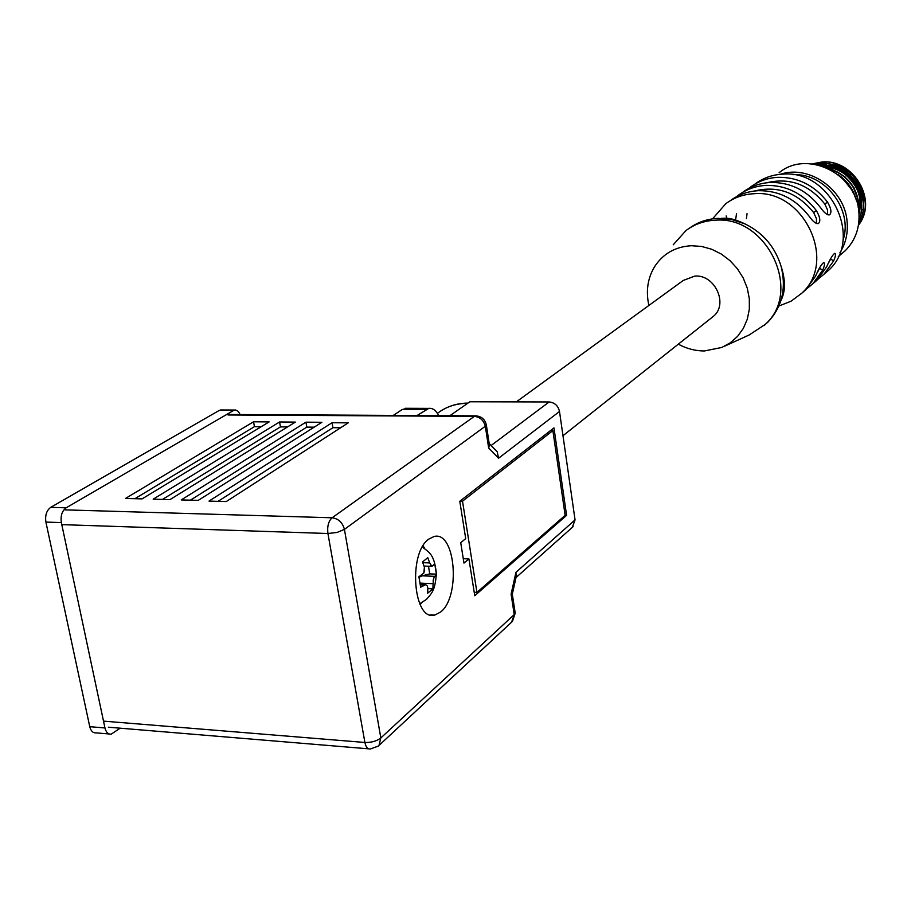 <?xml version="1.0" encoding="UTF-8"?>
<svg xmlns="http://www.w3.org/2000/svg" width="911" height="911" viewBox="0 0 911 911"><rect width="100%" height="100%" fill="white"/><g stroke="black" fill="none" stroke-linecap="round" stroke-linejoin="round"><path stroke-width="1.37" d="M120.15 728.185L111.222 734.152C108.147 734.38 106.063 732.319 104.959 727.957L61.356 522.595L45.903 522.083C44.958 515.387 46.563 510.479 50.72 507.359L219.187 410.462L221.589 409.984M240.162 414.551L238.272 411.385L235.744 410.018L219.187 410.462M50.72 507.359L66.15 507.814L233.489 410.531M66.15 507.814C62.016 510.934 60.422 515.865 61.356 522.595M109.218 733.981L96.065 732.865C92.968 733.093 90.872 731.032 89.756 726.682L45.903 522.083M711.582 317.768L713.507 316.242C728.618 304.012 714.748 274.165 694.763 276.101L683.284 280.44L516.309 401.876M422.852 562.668L429.696 562.93L427.794 557.691L422.51 561.95L424.412 567.223L423.82 573.03L424.594 569.865M429.696 562.93L431.939 566.403L434.729 563.829L436.415 574.158L429.753 573.884L422.294 575.82L434.854 576.356L436.415 574.158M434.854 576.356L433.83 577.927L433.089 583.689L420.518 583.131L421.952 584.486M427.236 585.921L425.733 584.623L427.236 585.921L427.851 588.062L427.658 593.198L432.907 588.813L433.089 583.689M419.049 577.232L422.294 575.82M428.5 566.232L429.753 573.884M425.733 584.623L420.643 587.196L418.912 576.743L423.82 573.03M432.907 588.813L427.885 588.586M420.176 604.722L421.406 602.968M424.583 548.411L423.125 545.735M428.739 539.118C407.843 553.33 413.355 621.712 434.729 615.096L440.662 611.998C460.932 596.5 455.375 530.646 434.137 536.499L428.739 539.118M348.241 422.852L226.27 501.551L209.006 501.096L332.06 422.727L348.241 422.852M142.059 498.886L125.49 498.442L253.543 421.793L269.132 421.907L142.059 498.886M169.97 499.615L153.173 499.182L279.575 421.987L295.358 422.1L169.97 499.615M198.256 500.367L181.232 499.923L305.937 422.18L321.902 422.294L198.256 500.367M218.082 501.335L332.925 427.692L340.634 427.76M332.06 422.727L332.925 427.692M134.919 498.693L254.442 426.667L261.184 426.724M253.543 421.793L254.442 426.667M162.488 499.422L280.463 426.883L287.523 426.94M279.575 421.987L280.463 426.883M190.422 500.162L306.813 427.111L314.181 427.168M305.937 422.18L306.813 427.111M449.875 415.712L469.882 401.774L549.151 401.956C554.685 402.548 558.124 405.714 559.502 411.476L498.568 458.222L488.66 447.984L489.48 445.399L486.417 425.437L344.426 529.393L380.832 737.956L514.237 614.583L511.583 622.202M513.656 610.78L515.216 613.16L512.289 594.074L511.094 594.131L515.968 572.302L575.057 519.896L559.502 411.476M575.057 519.896L572.29 527.378M393.313 415.405L402.15 409.54L407.479 408.287M566.596 515.364L553.956 427.897L459.793 501.266L465.715 538.617L460.727 542.683L463.972 563.078L468.926 558.921L474.756 595.703L566.596 515.364L565.139 515.319L552.875 430.618L462.515 501.187L476.931 592.401L565.139 515.341M417.067 415.53L428.774 408.379C432.668 407.877 435.993 410.303 438.76 415.655M493.045 447.506L497.212 451.833L498.568 458.222M515.968 572.302L516.116 577.016M489.127 443.065L489.48 445.399M468.926 558.921L463.278 558.705M459.975 501.13L462.515 501.187M474.221 592.275L476.931 592.401M550.495 430.596L552.875 430.618M747.043 213.652L746.428 218.651M820.663 165.631L824.854 165.346M826.277 165.369C839.691 166.178 850.168 172.783 857.707 185.184M858.902 186.413L849.724 174.388M843.279 169.799L833.941 166.087L824.125 165.073M843.222 179.205L851.705 189.818L853.345 193.212M853.527 192.392L852.104 189.499L842.55 177.987M830.24 169.56C840.5 172.578 848.335 178.818 853.721 188.258L857.342 197.767L858.253 207.708M854.119 187.951L844.839 176.677M838.724 172.521L828.737 168.797M824.079 166.838C837.596 167.624 848.141 174.252 855.714 186.721C860.121 194.988 861.316 203.597 859.312 212.536M857.046 188.235L847.458 175.675M841.081 171.2L832.563 167.738L823.373 166.531M840.751 254.522L845.237 250.719C855.531 240.31 860.064 227.374 858.857 211.91C856.499 173.5 806.668 149.461 779.099 172.76M839.953 252.689C845.772 243.374 848.152 232.954 847.082 221.43C844.759 189.408 808.968 164.401 780.249 174.32M842.994 240.322C853.47 209.986 825.036 172.68 792.991 174.684M837.915 174.513C847.401 180.902 853.55 189.556 856.386 200.477M855.213 197.3C852.4 189.078 847.549 182.234 840.659 176.78M824.33 166.884C848.699 173.762 860.269 189.625 859.05 214.472M858.993 213.55C859.711 189.75 848.471 174.32 825.286 167.26M817.941 164.902C845.75 162.306 869.948 195.375 859.005 220.382M859.039 219.915C869.253 195.193 845.75 163.035 818.442 165.028M814.286 164.185L820.037 163.433C850.111 160.484 874.435 198.905 858.697 223.559M858.72 223.297C874.002 198.575 849.678 160.666 819.809 163.581L814.593 164.231M812.134 163.889L822.121 161.964C852.047 159.026 876.291 197.14 860.77 221.76L858.424 225.347M858.447 225.211C877.714 201.308 853.63 158.924 821.893 162.124L812.316 163.912M861.054 212.719L861.943 209.439M823.795 163.228C845.157 164.618 858.219 175.789 862.956 196.708L863.138 199.805M827.883 165.665C846.786 168.41 858.014 179.365 861.567 198.541L861.51 206.034M821.54 165.904L826.55 165.608M819.148 165.21L819.854 165.005M820.435 164.857L827.006 163.878M828.11 163.855L837.311 165.062L846.023 168.763M861.146 186.003L863.924 196.674L863.469 206.683M859.415 211.352L859.893 209.564M860.531 197.949C857.957 182.974 849.542 172.976 835.296 167.954M833.36 167.442L825.582 166.588M858.731 210.828L859.312 208.403M859.517 207.298L859.597 197.391M855.6 185.514L845.192 173.762M832.221 168.045L826.983 167.419M778.882 306.016L791.067 301.211L801.543 293.388C837.995 261.582 803.787 189.032 754.103 193.713C743.433 194.248 733.959 197.607 725.691 203.791L712.539 218.856M755.025 184.022C763.088 177.998 772.3 174.707 782.674 174.149C830.934 169.435 863.844 239.525 828.327 270.51L823.703 274.507M742.602 192.392C750.744 186.322 760.059 183.009 770.535 182.462C790.668 182.223 807.294 190.581 820.412 207.503C824.204 212.81 827.222 215.258 829.477 214.848C831.902 212.821 831.242 208.573 827.507 202.094C814.502 185.332 798.025 177.064 778.051 177.315C767.62 177.873 758.373 181.175 750.277 187.222L748.74 188.44M730.223 200.739C738.457 194.578 747.897 191.23 758.521 190.684C778.894 190.49 795.747 198.985 809.059 216.158C812.908 221.532 815.983 224.004 818.294 223.571C820.8 221.498 820.162 217.171 816.37 210.589C803.172 193.576 786.466 185.172 766.253 185.388C755.709 185.935 746.337 189.272 738.161 195.387L736.543 196.674M801.099 293.82L805.677 289.857L815.527 276.204C818.943 268.403 821.688 263.86 823.76 262.562C825.036 262.972 824.694 265.488 822.724 270.111L812.931 283.663L806.702 288.821M812.453 284.118L816.951 280.235L826.71 266.741C830.069 259.066 832.756 254.59 834.761 253.338C836.013 253.748 835.649 256.242 833.69 260.831L824 274.222L817.907 279.267M689.673 228.001C697.997 222.056 707.471 218.845 718.096 218.367L731.681 219.517L744.982 223.901C763.167 232.852 775.238 247.109 781.194 266.684C786.489 288.707 782.025 307.223 767.779 322.209L763.953 325.603M783.483 284.494L784.451 284.596M673.218 244.808L685.972 230.551C694.512 224.163 704.328 220.713 715.408 220.211C766.982 215.622 802.944 291.497 765.251 324.373L749.297 334.906L724.712 346.146M678.331 344.164C686.678 348.708 695.366 350.974 704.419 350.951L721.797 347.467L730.315 342.798L737.591 336.353L743.33 328.393L747.305 319.214L749.332 309.182L749.32 298.694L747.271 288.172L743.251 278.06L737.42 268.756L730.007 260.648L721.341 254.067L711.753 249.272L701.652 246.46L691.438 245.719C675.097 246.687 662.673 253.884 654.189 267.322C647.55 278.846 645.785 291.554 648.894 305.458M816.37 210.589L813.637 212.559L816.472 218.697L816.393 223.48M813.637 212.559C797.307 192.494 777.561 185.32 754.41 191.025M827.507 202.094L824.808 204.041L827.598 210.042L827.575 214.734M824.808 204.041C808.866 184.421 789.518 177.326 766.755 182.758M782.526 294.048L783.551 293.934M817.52 272.173L819.615 268.369L822.724 270.111M828.885 262.3L830.616 259.111L833.69 260.831M783.027 290.825L784.12 290.78M726.147 215.941L727.126 218.754M783.323 287.83L784.382 287.944M784.428 283.606L783.494 283.435M735.53 220.439L736.521 213.584M89.756 726.682L104.959 727.957M431.939 566.403L430.459 565.082M433.078 581.07L433.83 577.927M424.344 585.044L420.449 584.873M228.035 414.983L474.335 416.384L332.105 517.778L65.091 509.864M488.66 447.984L485.369 426.599C483.855 420.438 480.177 417.033 474.335 416.384L476.521 415.883M61.8 524.634L327.926 533.504L337.059 532.445L344.426 529.393C342.593 522.515 338.493 518.644 332.105 517.778C328.484 521.126 327.095 526.364 327.926 533.504L364.89 742.465C365.869 747.1 367.702 749.263 370.401 748.979L378.327 746.098M511.094 594.131L514.237 614.583L515.216 613.16L512.415 621.427L379.022 745.426L380.832 737.956C376.721 741.133 371.403 742.636 364.89 742.465L103.501 721.125M467.65 403.322C456.092 403.391 446.037 406.727 437.485 413.332L437.451 413.355M402.15 409.54L425.767 409.643M549.151 401.956L491.12 445.513M486.246 424.367L486.417 425.437C485.21 419.436 481.577 416.247 475.531 415.86L229.401 414.494M234.844 410.041L220.553 409.973M562.975 435.709L713.507 316.242M422.385 547.01C429.536 552.749 434.194 554.287 436.358 573.235M436.369 574.283C434.9 590.157 432.509 592.389 426.564 599.313L419.732 603.754M431.814 566.369L424.105 566.061M425.232 584.634L420.404 584.418M434.729 615.096L430.049 614.857M108.341 727.206L368.659 748.831M441.004 410.838C448.986 405.771 457.982 403.186 467.992 403.083M405.201 408.287L428.774 408.379M573.11 526.649L515.99 577.574M497.212 451.833L489.344 443.668M512.324 594.074L516.548 575.103M845.237 250.719L838.268 256.617M828.327 270.51L824 274.222M816.951 280.235L812.931 283.663M805.677 289.857L801.543 293.388M744.982 223.901C736.771 219.995 730.144 218.093 725.099 218.196L721.079 218.333M767.779 322.209L765.251 324.373M781.194 266.684C785.624 280.349 785.533 291.668 780.886 300.63"/></g></svg>
